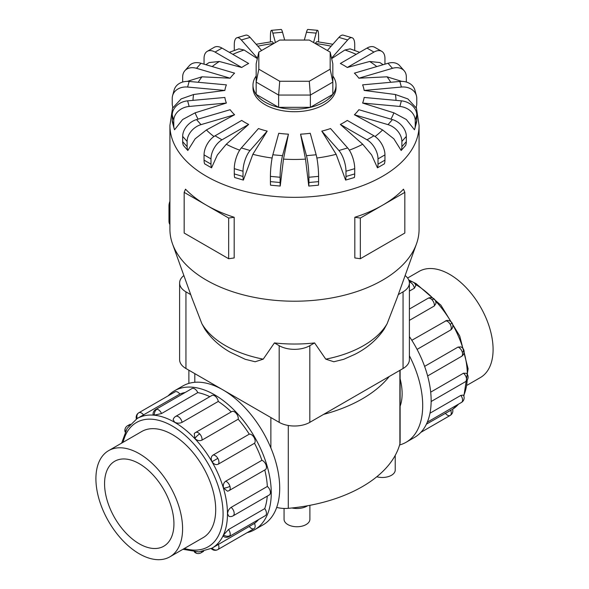 <?xml version="1.0" encoding="UTF-8"?>
<svg xmlns="http://www.w3.org/2000/svg" width="589" height="589" viewBox="0 0 589 589"><rect width="100%" height="100%" fill="white"/><g stroke="black" fill="none" stroke-linecap="round" stroke-linejoin="round"><path stroke-width="0.88" d="M400.122 406.226A51.088 29.494 -120 0 0 400.122 378.808M309.895 505.325L309.895 519.284A12.921 7.458 180 0 1 301.921 526.176A12.921 7.458 180 0 1 287.844 524.563A12.921 7.458 180 0 1 284.06 519.284L284.06 508.454M407.603 278.023L419.103 271.389A61.293 35.392 60 0 1 449.746 274.422A61.293 35.392 60 0 1 489.79 328.434A61.293 35.392 60 0 1 480.396 377.556L467.349 385.088M139.254 553.785A61.293 35.392 -120 0 0 169.897 556.819A61.293 35.392 -120 0 0 179.292 507.703A61.293 35.392 -120 0 0 139.254 453.685A61.293 35.392 -120 0 0 108.604 450.651A61.293 35.392 -120 0 0 99.21 499.766A61.293 35.392 -120 0 0 139.254 553.785M139.254 463.683A49.049 28.316 60 0 1 171.296 506.908A49.049 28.316 60 0 1 163.779 546.217A49.049 28.316 60 0 1 139.254 543.787A49.049 28.316 60 0 1 107.205 500.562A49.049 28.316 60 0 1 114.73 461.253A49.049 28.316 60 0 1 139.254 463.683M424.61 366.38L458.028 347.083L460.951 346.914A5.345 5.345 0 0 1 463.904 350.278A5.345 1.671 163.4 0 1 462.277 352.141A5.345 3.085 60 0 1 461.452 356.426L427.636 375.951M429.985 413.213L460.863 395.381L463.388 395.116A5.345 5.345 0 0 1 463.653 400.027A5.345 4.035 -155.7 0 1 462.277 401.507A5.345 3.085 60 0 1 461.452 402.449L427.305 422.166M426.407 424.161L451.778 409.723M450.622 410.18A5.345 3.085 60 0 1 450.165 415.444L420.855 432.363L450.165 415.444A5.345 3.085 60 0 1 445.38 413.206M430.692 392.149L463.462 373.227L466.532 373.323A5.345 5.345 0 0 1 465.42 381.731L431.148 401.514M411.829 340.302L446.521 320.519A5.345 5.345 0 0 1 452.124 323.103L450.165 324.23A5.345 3.085 60 0 1 450.622 330.024L417.078 349.395M174.462 390.809L182.899 385.935A80.192 46.303 60 0 1 222.995 389.911A80.192 46.303 60 0 1 275.387 460.576A80.192 46.303 60 0 1 263.092 524.836L254.654 529.71A80.192 46.303 -120 0 0 266.942 465.45A80.192 46.303 -120 0 0 214.558 394.785A80.192 46.303 -120 0 0 174.462 390.809A80.192 46.303 -120 0 0 168.145 395.845M247.137 532.662A80.192 46.303 -120 0 0 254.654 529.71M212.018 548.145L254.507 523.4A74.847 43.211 -120 0 0 258.608 519.564M223.54 534.915A5.345 4.035 24.3 0 0 229.931 535.644A5.345 3.085 -120 0 1 229.114 536.594A5.345 5.345 0 0 1 223.467 536.402L223.54 534.915L228.525 529.526L264.748 508.609A74.847 43.211 -120 0 0 267.266 496.129M231.124 507.365A5.345 3.085 -120 0 1 234.186 513.424A5.345 3.085 -120 0 1 233.075 515.868A5.345 5.345 0 0 1 228.966 516.384L227.568 513.858C227.752 511.097 228.937 508.933 231.124 507.365L267.347 486.455A74.847 43.211 -120 0 0 264.778 469.978M223.54 488.141A5.345 1.671 -16.6 0 0 229.931 486.286A5.345 3.085 -120 0 1 229.114 490.571A5.345 5.345 0 0 1 227.501 491.182L223.54 488.141C222.863 485.1 223.577 482.796 225.683 481.228L261.906 460.311A74.847 43.211 -120 0 0 254.507 443.252L218.283 464.161C215.927 465.17 213.859 464.346 212.069 461.695C210.663 458.816 210.987 456.608 213.034 455.076L249.265 434.159A74.847 43.211 -120 0 0 238.184 419.221L201.961 440.138C199.546 441.176 197.19 440.646 194.9 438.533L194.252 433.585A5.345 5.345 0 0 1 195.585 432.495L231.808 411.578A5.345 3.085 60 0 1 235.931 413.014A5.345 3.085 60 0 1 238.184 419.221M231.249 411.902A74.847 43.211 -120 0 0 218.269 401.44L182.038 422.357C179.593 423.469 177.127 423.41 174.646 422.188L173.151 419.714A5.345 5.345 0 0 1 175.655 416.416L211.878 395.499A5.345 3.085 60 0 1 214.558 395.764A5.345 3.085 60 0 1 218.269 401.44M161.555 413.53L154.392 415.149L153.066 414.465A5.345 5.345 0 0 1 155.732 409.488L191.955 388.571A5.345 3.085 60 0 1 193.177 388.335A5.345 3.085 60 0 1 197.779 392.613L161.555 413.53A5.345 3.085 -120 0 0 156.954 409.245A5.345 3.085 -120 0 0 155.732 409.488M264.748 508.609A5.345 3.085 60 0 1 266.162 514.734A5.345 3.085 60 0 1 265.337 515.677L229.114 536.594M261.906 460.311A5.345 3.085 60 0 1 266.162 465.369A5.345 3.085 60 0 1 265.337 469.654L229.114 490.571M249.265 434.159A5.345 3.085 60 0 1 254.05 437.458A5.345 3.085 60 0 1 254.507 443.252M267.347 486.455A5.345 3.085 60 0 1 270.41 492.507A5.345 3.085 60 0 1 269.306 494.951L233.075 515.868M121.651 443.119L127.091 428.409L137.127 418.536A74.847 43.211 60 0 1 174.55 422.247A74.847 43.211 60 0 1 223.445 488.2A74.847 43.211 60 0 1 211.974 548.175L212.069 548.116A5.345 4.366 60 0 0 217.827 549.581L254.05 528.664A5.345 3.085 60 0 1 249.265 526.433M137.127 418.536L137.222 418.484A5.345 4.366 -120 0 1 138.835 412.764L175.058 391.854A5.345 3.085 60 0 1 179.851 394.085L137.178 418.507M175.058 391.854L138.835 412.764A5.345 5.345 0 0 0 136.398 418.97M141.007 431.943A61.315 35.399 60 0 1 141.691 431.531A61.315 35.399 60 0 1 172.349 434.564A61.315 35.399 60 0 1 212.401 488.598A61.315 35.399 60 0 1 203.006 537.728A61.315 35.399 60 0 1 202.307 538.11M172.732 106.867L169.927 125.42L169.927 229.298A124.573 71.917 0 0 0 172.518 243.875L191.881 297.865L201.887 323.729L204.913 329.266C211.252 338.579 219.668 346.207 230.144 352.163L245.26 359.305L255.177 361.756L263.239 359.15L274.415 342.923A105.711 61.028 0 0 0 314.585 342.923L325.761 359.15L333.823 361.756L343.74 359.305L354.887 354.335C367.168 348.106 376.901 339.75 384.087 329.266L387.113 323.729L397.119 297.865L416.482 243.875A124.573 71.917 0 0 0 419.074 229.298L419.074 125.42L416.268 106.867M172.518 243.875A124.573 71.917 0 0 0 206.415 280.15A124.573 71.917 0 0 0 330.193 298.203A124.573 71.917 0 0 0 416.482 243.875M204.052 160.134L204.052 154.885A15.572 8.99 120 0 1 215.059 135.816L241.718 120.421A69.907 40.361 0 0 0 245.068 122.49A69.907 40.361 0 0 0 248.654 124.426L226.286 144.246L217.356 154.959L211.547 167.828L204.611 163.823A15.572 8.99 120 0 1 204.052 160.134L210.987 164.14L210.987 158.89A15.572 8.99 -60 0 1 221.994 139.814L248.654 124.426M234.282 173.917L234.282 168.66A15.572 5.772 106.4 0 1 241.35 147.935L258.468 128.542A69.907 40.361 0 0 0 267.207 131.111L252.85 154.296L243.382 180.087L234.643 177.517A15.572 5.772 106.4 0 1 234.282 173.917L243.021 176.486L243.021 171.23A15.572 5.772 -73.6 0 1 250.089 150.512L267.207 131.111M270.41 181.626L270.41 176.369A15.572 1.988 95.2 0 1 272.847 154.774L278.744 133.276A69.907 40.361 0 0 0 288.433 134.159L283.486 159.111L280.224 186.065L270.535 185.182A15.572 1.988 95.2 0 1 270.41 181.626L280.099 182.509L280.099 177.26A15.572 1.988 -84.8 0 1 282.536 155.665L288.433 134.159M305.514 159.111L300.567 134.159A69.907 40.361 0 0 0 310.256 133.276L316.153 154.774A15.572 1.988 -95.2 0 1 318.59 176.369L318.59 181.626A15.572 1.988 -95.2 0 1 318.465 185.182L308.776 186.065L305.514 159.111A101.485 58.591 0 0 1 283.486 159.111M336.15 154.296L321.793 131.111A69.907 40.361 0 0 0 330.532 128.542L347.65 147.935A15.572 5.772 -106.4 0 1 354.718 168.66L354.718 173.917A15.572 5.772 -106.4 0 1 354.357 177.517L345.618 180.087L336.15 154.296A101.485 58.591 0 0 1 316.882 158.014M362.714 144.246L340.346 124.426A69.907 40.361 0 0 0 347.282 120.421L373.941 135.816A15.572 8.99 -120 0 1 384.948 154.885L384.948 160.134A15.572 8.99 -120 0 1 384.389 163.823L377.453 167.828L371.644 154.959L362.714 144.246A101.485 58.591 0 0 1 349.306 150.173M382.592 129.955L354.409 114.752A69.907 40.361 0 0 0 358.863 109.709L392.458 119.589A15.572 11.331 -138.6 0 1 406.329 136.39L406.329 141.64A15.572 11.331 -138.6 0 1 405.622 145.439L401.175 150.489L393.85 138.82L382.592 129.955A101.485 58.591 0 0 1 375.038 136.515M393.857 112.816L362.61 103.046A69.907 40.361 0 0 0 364.142 97.457L401.389 100.859A15.572 12.56 -164.7 0 1 416.769 114.98L416.769 120.237A15.572 12.56 -164.7 0 1 416.401 122.946L414.87 128.542A15.572 12.56 15.3 0 1 414.45 129.764L406.336 119.508L393.857 112.816A101.485 58.591 0 0 1 390.927 119.14M395.388 94.505L364.142 90.448A69.907 40.361 0 0 0 362.61 84.86L399.85 81.451A15.572 12.56 164.7 0 1 414.87 90.043L416.401 95.639A15.572 12.56 -15.3 0 1 416.769 98.356L416.769 103.605A15.572 12.56 -15.3 0 1 415.981 107.684L407.868 98.915L395.388 94.505A101.485 58.591 0 0 1 395.985 100.366M401.72 81.378L387.047 76.813L358.863 78.197A69.907 40.361 0 0 0 354.409 73.154L388.004 63.266A15.572 11.331 138.6 0 1 399.681 65.681L404.135 70.724A15.572 11.331 -41.4 0 1 406.329 76.945L406.329 82.04M383.144 64.702L379.868 62.559L369.649 61.484L347.282 67.485A69.907 40.361 0 0 0 343.932 65.416A69.907 40.361 0 0 0 340.346 63.479L367.006 48.084A15.572 8.99 120 0 1 374.788 47.319L381.724 51.324A15.572 8.99 -60 0 1 384.948 58.451L384.948 63.7A15.572 8.99 -60 0 1 384.941 64.172M256.171 75.981A41.524 23.972 0 0 0 252.976 85.199L252.976 87.746A41.524 23.972 0 0 0 265.138 104.695A41.524 23.972 0 0 0 310.388 109.893A41.524 23.972 0 0 0 336.024 87.746L336.024 85.199A41.524 23.972 0 0 0 332.829 75.981M360.343 218.04L360.343 258.726L354.821 257.953L354.821 217.267A124.573 71.917 0 0 0 382.585 205.2A124.573 71.917 0 0 0 403.494 189.172L404.827 192.36L360.343 218.04L354.821 217.267M234.179 217.267L228.657 218.04L206.415 205.2A124.573 71.917 0 0 0 234.179 217.267L234.179 257.953L228.657 258.726L184.173 233.045L184.173 192.36L185.506 189.172A124.573 71.917 0 0 0 206.415 205.2L184.173 192.36M252.976 85.199A41.524 23.972 0 0 0 265.138 102.155A41.524 23.972 0 0 0 310.388 107.345A41.524 23.972 0 0 0 336.024 85.199M190.703 294.596L185.947 291.849A21.668 12.509 180 0 1 179.608 283.007L179.608 359.673A21.668 12.509 0 0 0 185.947 368.515L279.179 422.342A21.668 12.509 0 0 0 309.821 422.342L403.053 368.515A21.668 12.509 0 0 0 409.392 359.673L409.392 283.007A21.668 12.509 180 0 1 403.053 291.849L398.297 294.596M258.821 69.185L258.821 52.119L279.723 40.059L309.277 40.059L330.179 52.119L330.179 69.185L309.277 81.253L279.723 81.253L258.821 69.185L256.171 82.092L256.171 63.759L258.821 52.119M330.179 69.185L332.829 82.092L310.374 95.057L310.374 107.331L332.829 94.365L332.829 63.759L330.179 52.119M310.374 107.331L278.626 107.331L278.626 95.057L310.374 95.057L309.277 81.253M278.626 107.331L256.171 94.365L256.171 82.092L278.626 95.057L279.723 81.253M169.927 201.35A9.343 5.397 120 0 0 168.977 205.833L168.977 221.096A9.343 5.397 120 0 0 169.927 224.483M228.657 218.04L228.657 258.726M360.343 258.726L404.827 233.045L404.827 192.36M206.408 129.955L195.15 138.82L187.832 150.482A15.572 11.331 -41.4 0 1 187.118 146.683L187.118 141.434A15.572 11.331 -41.4 0 1 200.996 124.64L234.591 114.752L206.408 129.955A101.485 58.591 0 0 0 213.962 136.515M187.825 150.489L183.378 145.439A15.572 11.331 138.6 0 1 182.671 141.64L182.671 136.39A15.572 11.331 138.6 0 1 196.542 119.589L230.137 109.709A69.907 40.361 0 0 0 234.591 114.752M195.143 112.816L182.664 119.508L174.55 129.757A15.572 12.56 -15.3 0 1 174.13 128.542A15.572 12.56 -15.3 0 1 173.77 125.825L173.77 120.576A15.572 12.56 -15.3 0 1 189.15 106.454L226.39 103.046L195.143 112.816A101.485 58.591 0 0 0 198.073 119.14M193.612 94.505L181.132 98.915L173.019 107.684A15.572 12.56 15.3 0 1 172.231 103.605L172.231 98.356A15.572 12.56 15.3 0 1 172.599 95.639A15.572 12.56 15.3 0 1 187.611 87.047L224.858 90.448L193.612 94.505A101.485 58.591 0 0 0 193.015 100.366M182.671 82.04L182.671 76.945A15.572 11.331 41.4 0 1 184.865 70.724A15.572 11.331 41.4 0 1 196.542 68.317L230.137 78.197L201.953 76.813L187.28 81.378M204.059 64.172A15.572 8.99 60 0 1 204.052 63.7L204.052 58.451A15.572 8.99 60 0 1 207.276 51.324A15.572 8.99 60 0 1 215.059 52.09L241.718 67.485L219.351 61.477L209.132 62.559L205.856 64.702M257.341 58.628L244.111 49.999L238.847 48.865L229.335 52.325M273.789 43.483L272.206 41.642L256.149 44.256M332.851 44.256L316.794 41.642L315.211 43.483M359.665 52.325L350.153 48.865L344.889 49.999L331.659 58.628M174.13 128.542L172.599 122.946A15.572 12.56 164.7 0 1 172.231 120.237L172.231 114.98A15.572 12.56 164.7 0 1 187.611 100.859L224.858 97.457A69.907 40.361 0 0 0 226.39 103.046M172.599 95.639L174.13 90.043A15.572 12.56 -164.7 0 1 189.15 81.451L226.39 84.86A69.907 40.361 0 0 0 224.858 90.448M184.865 70.724L189.319 65.681A15.572 11.331 -138.6 0 1 200.996 63.266L234.591 73.154A69.907 40.361 0 0 0 230.137 78.197M207.276 51.324L214.212 47.319A15.572 8.99 -120 0 1 221.994 48.084L248.654 63.479A69.907 40.361 0 0 0 241.718 67.485M234.289 50.433A15.572 5.772 73.6 0 1 234.282 49.925L234.282 44.676A15.572 5.772 73.6 0 1 236.955 37.748A15.572 5.772 73.6 0 1 241.35 39.971L257.437 58.193M261.649 50.492L250.089 37.394A15.572 5.772 -106.4 0 0 245.701 35.171L236.955 37.748M270.41 41.863L270.41 36.96A15.572 1.988 84.8 0 1 271.433 30.334A15.572 1.988 84.8 0 1 272.847 33.131L275.431 42.533M284.678 40.059L282.536 32.24A15.572 1.988 -95.2 0 0 281.115 29.45L271.433 30.334M313.569 42.533L316.153 33.131A15.572 1.988 -84.8 0 1 317.567 30.334L307.885 29.45A15.572 1.988 95.2 0 0 306.464 32.24L304.322 40.059M317.567 30.334A15.572 1.988 -84.8 0 1 318.59 36.96L318.59 41.863M331.563 58.193L347.65 39.971A15.572 5.772 -73.6 0 1 352.045 37.748L343.299 35.171A15.572 5.772 106.4 0 0 338.911 37.394L327.351 50.492M352.045 37.748A15.572 5.772 -73.6 0 1 354.718 44.676L354.718 49.925A15.572 5.772 -73.6 0 1 354.711 50.433M347.282 67.485L373.941 52.09A15.572 8.99 -60 0 1 381.724 51.324M358.863 78.197L392.458 68.317A15.572 11.331 -41.4 0 1 404.135 70.724M364.142 90.448L401.389 87.047A15.572 12.56 -15.3 0 1 416.401 95.639M362.61 103.046L399.85 106.454A15.572 12.56 15.3 0 1 415.23 120.576L415.23 125.825A15.572 12.56 15.3 0 1 414.87 128.542M354.409 114.752L388.004 124.64A15.572 11.331 41.4 0 1 401.882 141.434L401.882 146.683A15.572 11.331 41.4 0 1 401.168 150.482M340.346 124.426L367.006 139.814A15.572 8.99 60 0 1 378.013 158.89L378.013 164.14A15.572 8.99 60 0 1 377.453 167.828M321.793 131.111L338.911 150.512A15.572 5.772 73.6 0 1 345.979 171.23L345.979 176.486A15.572 5.772 73.6 0 1 345.618 180.087M300.567 134.159L306.464 155.665A15.572 1.988 84.8 0 1 308.901 177.26L308.901 182.509A15.572 1.988 84.8 0 1 308.776 186.065M280.224 186.065A15.572 1.988 -84.8 0 1 280.099 182.509M243.382 180.087A15.572 5.772 -73.6 0 1 243.021 176.486M211.547 167.828A15.572 8.99 -60 0 1 210.987 164.14M314.585 342.923L309.821 345.677A21.668 12.509 180 0 1 279.179 345.677L274.415 342.923M179.608 283.007A21.668 12.509 180 0 1 183.878 275.549M405.122 275.549A21.668 12.509 180 0 1 409.392 283.007M389.27 376.474A133.6 77.137 180 0 1 323.597 414.391M254.507 523.4A5.345 3.085 60 0 1 254.05 528.664L217.827 549.581A5.345 3.085 -120 0 0 218.283 544.317M209.846 396.669A74.847 43.211 -120 0 0 197.779 392.613M185.218 392.458A74.847 43.211 -120 0 0 179.851 394.085M452.124 323.103A5.345 5.345 0 0 1 451.557 329.244L450.622 330.024M409.281 281.741A5.345 5.345 0 0 1 415.834 285.51L414.384 288.212L409.392 291.091M434.476 299.308A5.345 5.345 0 0 0 427.923 298.358A5.345 3.085 60 0 1 432.046 299.786A5.345 1.671 136.6 0 1 434.476 299.308A5.345 5.345 0 0 1 435.912 303.549L434.299 305.993L409.392 320.379M409.392 336.562A80.192 46.303 60 0 1 414.538 437.399L406.101 442.273A80.192 46.303 -120 0 0 409.392 355.719M399.585 444.967A80.192 46.303 -120 0 0 406.101 442.273M307.591 505.752A14.21 8.202 180 0 1 291.967 507.976M395.226 455.385L395.226 470.022A12.921 7.458 180 0 1 376.791 476.766M276.705 507.401A20.24 11.684 0 0 0 288.286 508.336A133.6 77.137 0 0 0 399.887 443.907A20.24 11.684 0 0 0 400.122 442.118L400.122 370.209M458.794 403.988L452.602 409.237A74.847 43.211 -120 0 0 458.5 404.157M463.683 395.69A74.847 43.211 -120 0 0 467.217 380.03M467.364 374.413A74.847 43.211 -120 0 0 464.095 352.347M462.983 348.489A74.847 43.211 -120 0 0 452.742 324.775M450.983 321.719A74.847 43.211 -120 0 0 435.565 301.001M432.782 298.108A74.847 43.211 -120 0 0 415.304 284.244M410.371 281.564A74.847 43.211 -120 0 0 409.105 280.968M458.028 347.083A5.345 3.085 60 0 1 462.277 352.141M460.863 395.381A5.345 3.085 60 0 1 462.277 401.507M409.333 282.05A5.345 3.085 60 0 1 410.673 282.536A5.345 3.085 60 0 1 414.384 288.212M463.462 373.227A5.345 3.085 60 0 1 466.525 379.279A5.345 3.085 60 0 1 465.42 381.731M445.38 320.931A5.345 3.085 60 0 1 450.165 324.23M184.364 548.469A71.733 41.414 -120 0 0 222.708 506.709A71.733 41.414 -120 0 0 172.349 426.061A71.733 41.414 -120 0 0 123.072 442.295M154.392 415.149A5.345 4.035 -84.3 0 1 156.954 409.245M125.501 431.236A5.345 4.035 -155.7 0 1 125.347 428.181A5.345 5.345 0 0 0 125.126 432.009M129.079 425.567A5.345 3.085 -120 0 0 127.548 425.759A5.345 5.345 0 0 0 125.347 428.181M195.158 551.893A5.345 4.035 95.7 0 0 197.735 553.55A5.345 5.345 0 0 0 200.93 552.865A5.345 3.085 -120 0 0 201.865 551.628M194.9 438.533A5.345 1.671 -43.4 0 1 199.708 433.924A5.345 3.085 -120 0 0 195.585 432.495M201.961 440.138A5.345 3.085 -120 0 0 199.708 433.924M182.038 422.357A5.345 3.085 -120 0 0 178.327 416.673A5.345 3.085 -120 0 0 175.655 416.416M212.069 461.695L217.827 458.367A5.345 3.085 -120 0 0 213.034 455.076M218.283 464.161A5.345 3.085 -120 0 0 217.827 458.367M143.62 415.002A5.345 3.085 -120 0 0 138.835 412.764M201.887 323.729A97.745 56.434 0 0 0 225.388 345.588A97.745 56.434 0 0 0 263.239 359.15M325.761 359.15A97.745 56.434 0 0 0 387.113 323.729M226.286 144.246A101.485 58.591 0 0 0 239.694 150.173M252.85 154.296A101.485 58.591 0 0 0 272.118 158.014M390.75 82.283A101.485 58.591 0 0 0 387.047 76.813M376.791 66.564A101.485 58.591 0 0 0 369.649 61.477M169.927 125.42A124.573 71.917 0 0 0 206.415 176.28A124.573 71.917 0 0 0 342.172 191.867A124.573 71.917 0 0 0 419.074 125.42M169.927 206.386L168.977 205.833M169.927 221.641L168.977 221.096M196.542 119.589L200.996 124.64M182.671 141.64L187.118 146.683M182.671 136.39L187.118 141.434M201.953 76.813A101.485 58.591 0 0 0 198.25 82.283M219.351 61.477A101.485 58.591 0 0 0 212.209 66.564M244.111 49.999A101.485 58.591 0 0 0 232.817 54.335M273.745 43.505A101.485 58.591 0 0 0 257.879 46.214M331.121 46.214A101.485 58.591 0 0 0 315.255 43.505M356.183 54.335A101.485 58.591 0 0 0 344.889 49.999M187.611 100.859L189.15 106.454M172.231 120.237L173.77 125.825M172.231 114.98L173.77 120.576M189.15 81.451L187.611 87.047M200.996 63.266L196.542 68.317M221.994 48.084L215.059 52.09M250.089 37.394L241.35 39.971M282.536 32.24L272.847 33.131M316.153 33.131L306.464 32.24M347.65 39.971L338.911 37.394M373.941 52.09L367.006 48.084M392.458 68.317L388.004 63.266M401.389 87.047L399.85 81.451M399.85 106.454L401.389 100.859M415.23 125.825L416.769 120.237M415.23 120.576L416.769 114.98M388.004 124.64L392.458 119.589M401.882 146.683L406.329 141.64M401.882 141.434L406.329 136.39M367.006 139.814L373.941 135.816M378.013 164.14L384.948 160.134M378.013 158.89L384.948 154.885M338.911 150.512L347.65 147.935M345.979 176.486L354.718 173.917M345.979 171.23L354.718 168.66M306.464 155.665L316.153 154.774M308.901 182.509L318.59 181.626M308.901 177.26L318.59 176.369M272.847 154.774L282.536 155.665M270.41 176.369L280.099 177.26M241.35 147.935L250.089 150.512M234.282 168.66L243.021 171.23M215.059 135.816L221.994 139.814M204.052 154.885L210.987 158.89M185.947 368.515L185.947 291.849M279.179 422.342L279.179 345.677M403.053 368.515L403.053 291.849M309.821 422.342L309.821 345.677M229.931 486.286A5.345 3.085 -120 0 0 225.683 481.228M229.931 535.644A5.345 3.085 -120 0 0 228.525 529.526M432.046 299.786A5.345 3.085 60 0 1 434.299 305.993M270.874 417.549L270.874 447.949M194.804 373.632L194.804 382.298M399.887 370.348L399.887 443.907M288.286 425.486L288.286 508.336M203.684 537.315L169.897 556.819M408.744 279.966L416.011 283.581L440.911 305.198L459.722 335.98L468.093 368.78L463.874 396.198M427.923 298.358L409.392 309.056M450.165 415.444L450.165 415.444A5.345 5.345 0 0 0 452.588 409.186M127.548 425.759L130.206 424.22M194.304 551.834A5.345 5.345 0 0 0 197.735 553.55M211.23 548.587A5.345 5.345 0 0 0 217.827 549.581M200.93 552.865L203.588 551.326M182.951 549.287L198.868 551.915L211.974 548.175M461.452 402.449A5.345 5.345 0 0 0 463.653 400.027M461.452 356.426A5.345 5.345 0 0 0 463.904 350.278M142.391 431.141L108.604 450.651M188.878 370.209L188.878 383.387"/></g></svg>
